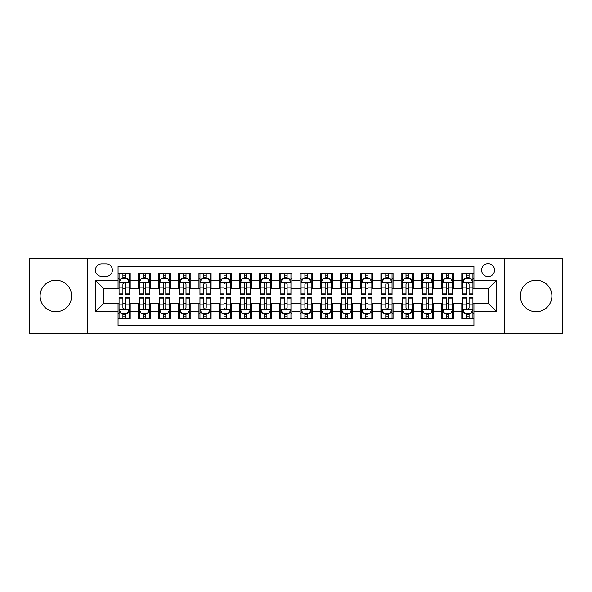 <?xml version="1.0" encoding="UTF-8"?>
<svg xmlns="http://www.w3.org/2000/svg" width="592" height="592" viewBox="0 0 592 592"><rect width="100%" height="100%" fill="white"/><g stroke="black" fill="none" stroke-linecap="round" stroke-linejoin="round"><path stroke-width="0.89" d="M536.115 280.231A15.769 15.769 0 0 0 520.346 296A15.769 15.769 0 0 0 536.115 311.769A15.769 15.769 0 0 0 551.885 296A15.769 15.769 0 0 0 536.115 280.231M55.885 280.231A15.769 15.769 0 0 0 40.115 296A15.769 15.769 0 0 0 55.885 311.769A15.769 15.769 0 0 0 71.654 296A15.769 15.769 0 0 0 55.885 280.231M488.089 263.647A6.468 6.468 0 0 0 481.622 270.115A6.468 6.468 0 0 0 488.089 276.59A6.468 6.468 0 0 0 494.564 270.115A6.468 6.468 0 0 0 488.089 263.647M504.266 333.407L562.4 333.407L562.4 258.593L504.266 258.593L504.266 333.407L87.734 333.407L87.734 258.593L29.6 258.593L29.6 333.407L87.734 333.407M473.94 273.252L461.804 273.252L461.804 280.63L453.716 280.63L453.716 288.718L461.804 288.718L461.804 280.63M453.716 280.63L453.716 273.252L441.588 273.252L441.588 280.63L433.499 280.63L433.499 288.718L441.588 288.718L441.588 280.63M433.499 280.63L433.499 273.252L421.363 273.252L421.363 280.63L413.275 280.63L413.275 288.718L421.363 288.718L421.363 280.63M413.275 280.63L413.275 273.252L401.147 273.252L401.147 280.63L393.058 280.63L393.058 288.718L401.147 288.718L401.147 280.63M393.058 280.63L393.058 273.252L380.922 273.252L380.922 280.63L372.834 280.63L372.834 288.718L380.922 288.718L380.922 280.63M372.834 280.63L372.834 273.252L360.706 273.252L360.706 280.63L352.617 280.63L352.617 288.718L360.706 288.718L360.706 280.63M352.617 280.63L352.617 273.252L340.481 273.252L340.481 280.63L332.393 280.63L332.393 288.718L340.481 288.718L340.481 280.63M332.393 280.63L332.393 273.252L320.265 273.252L320.265 280.63L312.176 280.63L312.176 288.718L320.265 288.718L320.265 280.63M312.176 280.63L312.176 273.252L300.04 273.252L300.04 280.63L291.96 280.63L291.96 288.718L300.04 288.718L300.04 280.63M291.96 280.63L291.96 273.252L279.824 273.252L279.824 280.63L271.735 280.63L271.735 288.718L279.824 288.718L279.824 280.63M271.735 280.63L271.735 273.252L259.607 273.252L259.607 280.63L251.519 280.63L251.519 288.718L259.607 288.718L259.607 280.63M251.519 280.63L251.519 273.252L239.383 273.252L239.383 280.63L231.294 280.63L231.294 288.718L239.383 288.718L239.383 280.63M231.294 280.63L231.294 273.252L219.166 273.252L219.166 280.63L211.078 280.63L211.078 288.718L219.166 288.718L219.166 280.63M211.078 280.63L211.078 273.252L198.942 273.252L198.942 280.63L190.853 280.63L190.853 288.718L198.942 288.718L198.942 280.63M190.853 280.63L190.853 273.252L178.725 273.252L178.725 280.63L170.637 280.63L170.637 288.718L178.725 288.718L178.725 280.63M170.637 280.63L170.637 273.252L158.501 273.252L158.501 280.63L150.412 280.63L150.412 288.718L158.501 288.718L158.501 280.63M150.412 280.63L150.412 273.252L138.284 273.252L138.284 288.718L130.196 288.718L130.196 273.252L118.06 273.252M118.06 318.748L130.196 318.748L130.196 303.282L138.284 303.282L138.284 318.748L150.412 318.748L150.412 303.282L158.501 303.282L158.501 311.37L150.412 311.37M158.501 311.37L158.501 318.748L170.637 318.748L170.637 303.282L178.725 303.282L178.725 311.37L170.637 311.37M178.725 311.37L178.725 318.748L190.853 318.748L190.853 303.282L198.942 303.282L198.942 311.37L190.853 311.37M198.942 311.37L198.942 318.748L211.078 318.748L211.078 303.282L219.166 303.282L219.166 311.37L211.078 311.37M219.166 311.37L219.166 318.748L231.294 318.748L231.294 303.282L239.383 303.282L239.383 311.37L231.294 311.37M239.383 311.37L239.383 318.748L251.519 318.748L251.519 303.282L259.607 303.282L259.607 311.37L251.519 311.37M259.607 311.37L259.607 318.748L271.735 318.748L271.735 303.282L279.824 303.282L279.824 311.37L271.735 311.37M279.824 311.37L279.824 318.748L291.96 318.748L291.96 303.282L300.04 303.282L300.04 311.37L291.96 311.37M300.04 311.37L300.04 318.748L312.176 318.748L312.176 303.282L320.265 303.282L320.265 311.37L312.176 311.37M320.265 311.37L320.265 318.748L332.393 318.748L332.393 303.282L340.481 303.282L340.481 311.37L332.393 311.37M340.481 311.37L340.481 318.748L352.617 318.748L352.617 303.282L360.706 303.282L360.706 311.37L352.617 311.37M360.706 311.37L360.706 318.748L372.834 318.748L372.834 303.282L380.922 303.282L380.922 311.37L372.834 311.37M380.922 311.37L380.922 318.748L393.058 318.748L393.058 303.282L401.147 303.282L401.147 311.37L393.058 311.37M401.147 311.37L401.147 318.748L413.275 318.748L413.275 303.282L421.363 303.282L421.363 311.37L413.275 311.37M421.363 311.37L421.363 318.748L433.499 318.748L433.499 303.282L441.588 303.282L441.588 311.37L433.499 311.37M441.588 311.37L441.588 318.748L453.716 318.748L453.716 303.282L461.804 303.282L461.804 311.37L453.716 311.37M101.683 276.39L106.131 276.39A6.268 6.268 0 0 0 112.399 270.115A6.268 6.268 0 0 0 106.131 263.847L101.683 263.847A6.268 6.268 0 0 0 95.416 270.115A6.268 6.268 0 0 0 101.683 276.39M504.266 258.593L87.734 258.593M473.94 280.63L473.94 266.481L118.06 266.481L118.06 288.718L103.911 288.718L103.911 303.282L118.06 303.282L118.06 325.519L473.94 325.519L473.94 303.282L488.089 303.282L488.089 288.718L473.94 288.718L473.94 280.63L496.177 280.63L496.177 311.37L473.94 311.37M118.06 311.37L95.823 311.37L95.823 280.63L118.06 280.63M461.804 311.37L461.804 318.748L473.94 318.748M118.06 278.307L119.073 278.307M122.914 278.307L125.341 278.307M129.182 278.307L130.196 278.307M118.06 288.519L119.073 288.519M122.914 288.519L125.341 288.519M129.182 288.519L130.196 288.519M118.06 303.481L119.073 303.481M122.914 303.481L125.341 303.481M129.182 303.481L130.196 303.481M118.06 313.693L119.073 313.693M122.914 313.693L125.341 313.693M129.182 313.693L130.196 313.693M138.284 288.519L139.298 288.519M143.138 288.519L145.565 288.519M149.406 288.519L150.412 288.519M138.284 278.307L139.298 278.307M143.138 278.307L145.565 278.307M149.406 278.307L150.412 278.307M138.284 303.481L139.298 303.481M143.138 303.481L145.565 303.481M149.406 303.481L150.412 303.481M138.284 313.693L139.298 313.693M143.138 313.693L145.565 313.693M149.406 313.693L150.412 313.693M158.501 303.481L159.514 303.481M163.355 303.481L165.782 303.481M169.623 303.481L170.637 303.481M158.501 313.693L159.514 313.693M163.355 313.693L165.782 313.693M169.623 313.693L170.637 313.693M158.501 278.307L159.514 278.307M163.355 278.307L165.782 278.307M169.623 278.307L170.637 278.307M158.501 288.519L159.514 288.519M163.355 288.519L165.782 288.519M169.623 288.519L170.637 288.519M178.725 303.481L179.731 303.481M183.579 303.481L185.999 303.481M189.847 303.481L190.853 303.481M178.725 313.693L179.731 313.693M183.579 313.693L185.999 313.693M189.847 313.693L190.853 313.693M178.725 278.307L179.731 278.307M183.579 278.307L185.999 278.307M189.847 278.307L190.853 278.307M178.725 288.519L179.731 288.519M183.579 288.519L185.999 288.519M189.847 288.519L190.853 288.519M198.942 303.481L199.955 303.481M203.796 303.481L206.223 303.481M210.064 303.481L211.078 303.481M198.942 313.693L199.955 313.693M203.796 313.693L206.223 313.693M210.064 313.693L211.078 313.693M198.942 278.307L199.955 278.307M203.796 278.307L206.223 278.307M210.064 278.307L211.078 278.307M198.942 288.519L199.955 288.519M203.796 288.519L206.223 288.519M210.064 288.519L211.078 288.519M219.166 303.481L220.172 303.481M224.013 303.481L226.44 303.481M230.288 303.481L231.294 303.481M219.166 313.693L220.172 313.693M224.013 313.693L226.44 313.693M230.288 313.693L231.294 313.693M219.166 278.307L220.172 278.307M224.013 278.307L226.44 278.307M230.288 278.307L231.294 278.307M219.166 288.519L220.172 288.519M224.013 288.519L226.44 288.519M230.288 288.519L231.294 288.519M239.383 303.481L240.396 303.481M244.237 303.481L246.664 303.481M250.505 303.481L251.519 303.481M239.383 313.693L240.396 313.693M244.237 313.693L246.664 313.693M250.505 313.693L251.519 313.693M239.383 278.307L240.396 278.307M244.237 278.307L246.664 278.307M250.505 278.307L251.519 278.307M239.383 288.519L240.396 288.519M244.237 288.519L246.664 288.519M250.505 288.519L251.519 288.519M259.607 303.481L260.613 303.481M264.454 303.481L266.881 303.481M270.722 303.481L271.735 303.481M259.607 313.693L260.613 313.693M264.454 313.693L266.881 313.693M270.722 313.693L271.735 313.693M259.607 278.307L260.613 278.307M264.454 278.307L266.881 278.307M270.722 278.307L271.735 278.307M259.607 288.519L260.613 288.519M264.454 288.519L266.881 288.519M270.722 288.519L271.735 288.519M279.824 303.481L280.837 303.481M284.678 303.481L287.105 303.481M290.946 303.481L291.96 303.481M279.824 313.693L280.837 313.693M284.678 313.693L287.105 313.693M290.946 313.693L291.96 313.693M279.824 278.307L280.837 278.307M284.678 278.307L287.105 278.307M290.946 278.307L291.96 278.307M279.824 288.519L280.837 288.519M284.678 288.519L287.105 288.519M290.946 288.519L291.96 288.519M300.04 303.481L301.054 303.481M304.895 303.481L307.322 303.481M311.163 303.481L312.176 303.481M300.04 313.693L301.054 313.693M304.895 313.693L307.322 313.693M311.163 313.693L312.176 313.693M300.04 278.307L301.054 278.307M304.895 278.307L307.322 278.307M311.163 278.307L312.176 278.307M300.04 288.519L301.054 288.519M304.895 288.519L307.322 288.519M311.163 288.519L312.176 288.519M320.265 303.481L321.278 303.481M325.119 303.481L327.546 303.481M331.387 303.481L332.393 303.481M320.265 313.693L321.278 313.693M325.119 313.693L327.546 313.693M331.387 313.693L332.393 313.693M320.265 278.307L321.278 278.307M325.119 278.307L327.546 278.307M331.387 278.307L332.393 278.307M320.265 288.519L321.278 288.519M325.119 288.519L327.546 288.519M331.387 288.519L332.393 288.519M340.481 303.481L341.495 303.481M345.336 303.481L347.763 303.481M351.604 303.481L352.617 303.481M340.481 313.693L341.495 313.693M345.336 313.693L347.763 313.693M351.604 313.693L352.617 313.693M340.481 278.307L341.495 278.307M345.336 278.307L347.763 278.307M351.604 278.307L352.617 278.307M340.481 288.519L341.495 288.519M345.336 288.519L347.763 288.519M351.604 288.519L352.617 288.519M360.706 303.481L361.712 303.481M365.56 303.481L367.987 303.481M371.828 303.481L372.834 303.481M360.706 313.693L361.712 313.693M365.56 313.693L367.987 313.693M371.828 313.693L372.834 313.693M360.706 278.307L361.712 278.307M365.56 278.307L367.987 278.307M371.828 278.307L372.834 278.307M360.706 288.519L361.712 288.519M365.56 288.519L367.987 288.519M371.828 288.519L372.834 288.519M380.922 303.481L381.936 303.481M385.777 303.481L388.204 303.481M392.045 303.481L393.058 303.481M380.922 313.693L381.936 313.693M385.777 313.693L388.204 313.693M392.045 313.693L393.058 313.693M380.922 278.307L381.936 278.307M385.777 278.307L388.204 278.307M392.045 278.307L393.058 278.307M380.922 288.519L381.936 288.519M385.777 288.519L388.204 288.519M392.045 288.519L393.058 288.519M401.147 303.481L402.153 303.481M406.001 303.481L408.421 303.481M412.269 303.481L413.275 303.481M401.147 313.693L402.153 313.693M406.001 313.693L408.421 313.693M412.269 313.693L413.275 313.693M401.147 278.307L402.153 278.307M406.001 278.307L408.421 278.307M412.269 278.307L413.275 278.307M401.147 288.519L402.153 288.519M406.001 288.519L408.421 288.519M412.269 288.519L413.275 288.519M421.363 303.481L422.377 303.481M426.218 303.481L428.645 303.481M432.486 303.481L433.499 303.481M421.363 313.693L422.377 313.693M426.218 313.693L428.645 313.693M432.486 313.693L433.499 313.693M421.363 278.307L422.377 278.307M426.218 278.307L428.645 278.307M432.486 278.307L433.499 278.307M421.363 288.519L422.377 288.519M426.218 288.519L428.645 288.519M432.486 288.519L433.499 288.519M441.588 303.481L442.594 303.481M446.435 303.481L448.862 303.481M452.702 303.481L453.716 303.481M441.588 313.693L442.594 313.693M446.435 313.693L448.862 313.693M452.702 313.693L453.716 313.693M441.588 278.307L442.594 278.307M446.435 278.307L448.862 278.307M452.702 278.307L453.716 278.307M441.588 288.519L442.594 288.519M446.435 288.519L448.862 288.519M452.702 288.519L453.716 288.519M461.804 303.481L462.818 303.481M466.659 303.481L469.086 303.481M472.927 303.481L473.94 303.481M461.804 313.693L462.818 313.693M466.659 313.693L469.086 313.693M472.927 313.693L473.94 313.693M461.804 278.307L462.818 278.307M466.659 278.307L469.086 278.307M472.927 278.307L473.94 278.307M461.804 288.519L462.818 288.519M466.659 288.519L469.086 288.519M472.927 288.519L473.94 288.519M103.911 288.718L95.823 280.63M103.911 303.282L95.823 311.37M496.177 280.63L488.089 288.718M496.177 311.37L488.089 303.282M125.341 275.879L122.914 275.879M129.182 293.136L125.341 293.136L125.341 294.786L129.182 294.786L129.182 282.451L127.162 278.41L121.094 278.41L119.073 282.451L119.073 294.786L122.914 294.786L122.914 293.136L119.073 293.136M119.073 282.451L119.073 273.252M129.182 282.451L129.182 273.252M122.914 278.41L122.914 273.252M125.341 273.252L125.341 278.41M125.341 293.136L125.341 283.968C124.535 282.414 123.728 282.414 122.914 283.968L122.914 293.136M122.914 316.121L125.341 316.121M119.073 298.864L122.914 298.864L122.914 297.214L119.073 297.214L119.073 309.549L121.094 313.59L127.162 313.59L129.182 309.549L129.182 297.214L125.341 297.214L125.341 298.864L129.182 298.864M129.182 309.549L129.182 318.748M119.073 309.549L119.073 318.748M125.341 313.59L125.341 318.748M122.914 318.748L122.914 313.59M122.914 298.864L122.914 308.032C123.721 309.586 124.535 309.586 125.341 308.032L125.341 298.864M145.565 275.879L143.138 275.879M149.406 293.136L145.565 293.136L145.565 294.786L149.406 294.786L149.406 282.451L147.386 278.41L141.318 278.41L139.298 282.451L139.298 294.786L143.138 294.786L143.138 293.136L139.298 293.136M139.298 282.451L139.298 273.252M149.406 282.451L149.406 273.252M143.138 278.41L143.138 273.252M145.565 273.252L145.565 278.41M145.565 293.136L145.565 283.968C144.751 282.414 143.945 282.414 143.138 283.968L143.138 293.136M165.782 275.879L163.355 275.879M169.623 293.136L165.782 293.136L165.782 294.786L169.623 294.786L169.623 282.451L167.603 278.41L161.535 278.41L159.514 282.451L159.514 294.786L163.355 294.786L163.355 293.136L159.514 293.136M159.514 282.451L159.514 273.252M169.623 282.451L169.623 273.252M163.355 278.41L163.355 273.252M165.782 273.252L165.782 278.41M165.782 293.136L165.782 283.968C164.976 282.414 164.169 282.414 163.355 283.968L163.355 293.136M185.999 275.879L183.579 275.879M189.847 293.136L185.999 293.136L185.999 294.786L189.847 294.786L189.847 282.451L187.819 278.41L181.759 278.41L179.731 282.451L179.731 294.786L183.579 294.786L183.579 293.136L179.731 293.136M179.731 282.451L179.731 273.252M189.847 282.451L189.847 273.252M183.579 278.41L183.579 273.252M185.999 273.252L185.999 278.41M185.999 293.136L185.999 283.968C185.192 282.414 184.386 282.414 183.579 283.968L183.579 293.136M206.223 275.879L203.796 275.879M210.064 293.136L206.223 293.136L206.223 294.786L210.064 294.786L210.064 282.451L208.044 278.41L201.976 278.41L199.955 282.451L199.955 294.786L203.796 294.786L203.796 293.136L199.955 293.136M199.955 282.451L199.955 273.252M210.064 282.451L210.064 273.252M203.796 278.41L203.796 273.252M206.223 273.252L206.223 278.41M206.223 293.136L206.223 283.968C205.417 282.414 204.603 282.414 203.796 283.968L203.796 293.136M143.138 316.121L145.565 316.121M139.298 298.864L143.138 298.864L143.138 297.214L139.298 297.214L139.298 309.549L141.318 313.59L147.386 313.59L149.406 309.549L149.406 297.214L145.565 297.214L145.565 298.864L149.406 298.864M149.406 309.549L149.406 318.748M139.298 309.549L139.298 318.748M145.565 313.59L145.565 318.748M143.138 318.748L143.138 313.59M143.138 298.864L143.138 308.032C143.945 309.586 144.751 309.586 145.565 308.032L145.565 298.864M163.355 316.121L165.782 316.121M159.514 298.864L163.355 298.864L163.355 297.214L159.514 297.214L159.514 309.549L161.535 313.59L167.603 313.59L169.623 309.549L169.623 297.214L165.782 297.214L165.782 298.864L169.623 298.864M169.623 309.549L169.623 318.748M159.514 309.549L159.514 318.748M165.782 313.59L165.782 318.748M163.355 318.748L163.355 313.59M163.355 298.864L163.355 308.032C164.162 309.586 164.976 309.586 165.782 308.032L165.782 298.864M183.579 316.121L185.999 316.121M179.731 298.864L183.579 298.864L183.579 297.214L179.731 297.214L179.731 309.549L181.759 313.59L187.819 313.59L189.847 309.549L189.847 297.214L185.999 297.214L185.999 298.864L189.847 298.864M189.847 309.549L189.847 318.748M179.731 309.549L179.731 318.748M185.999 313.59L185.999 318.748M183.579 318.748L183.579 313.59M183.579 298.864L183.579 308.032C184.386 309.586 185.192 309.586 185.999 308.032L185.999 298.864M203.796 316.121L206.223 316.121M199.955 298.864L203.796 298.864L203.796 297.214L199.955 297.214L199.955 309.549L201.976 313.59L208.044 313.59L210.064 309.549L210.064 297.214L206.223 297.214L206.223 298.864L210.064 298.864M210.064 309.549L210.064 318.748M199.955 309.549L199.955 318.748M206.223 313.59L206.223 318.748M203.796 318.748L203.796 313.59M203.796 298.864L203.796 308.032C204.603 309.586 205.409 309.586 206.223 308.032L206.223 298.864M226.44 275.879L224.013 275.879M230.288 293.136L226.44 293.136L226.44 294.786L230.288 294.786L230.288 282.451L228.26 278.41L222.2 278.41L220.172 282.451L220.172 294.786L224.013 294.786L224.013 293.136L220.172 293.136M220.172 282.451L220.172 273.252M230.288 282.451L230.288 273.252M224.013 278.41L224.013 273.252M226.44 273.252L226.44 278.41M226.44 293.136L226.44 283.968C225.633 282.414 224.827 282.414 224.013 283.968L224.013 293.136M224.013 316.121L226.44 316.121M220.172 298.864L224.013 298.864L224.013 297.214L220.172 297.214L220.172 309.549L222.2 313.59L228.26 313.59L230.288 309.549L230.288 297.214L226.44 297.214L226.44 298.864L230.288 298.864M230.288 309.549L230.288 318.748M220.172 309.549L220.172 318.748M226.44 313.59L226.44 318.748M224.013 318.748L224.013 313.59M224.013 298.864L224.013 308.032C224.827 309.586 225.633 309.586 226.44 308.032L226.44 298.864M246.664 275.879L244.237 275.879M250.505 293.136L246.664 293.136L246.664 294.786L250.505 294.786L250.505 282.451L248.485 278.41L242.417 278.41L240.396 282.451L240.396 294.786L244.237 294.786L244.237 293.136L240.396 293.136M240.396 282.451L240.396 273.252M250.505 282.451L250.505 273.252M244.237 278.41L244.237 273.252M246.664 273.252L246.664 278.41M246.664 293.136L246.664 283.968C245.858 282.414 245.044 282.414 244.237 283.968L244.237 293.136M244.237 316.121L246.664 316.121M240.396 298.864L244.237 298.864L244.237 297.214L240.396 297.214L240.396 309.549L242.417 313.59L248.485 313.59L250.505 309.549L250.505 297.214L246.664 297.214L246.664 298.864L250.505 298.864M250.505 309.549L250.505 318.748M240.396 309.549L240.396 318.748M246.664 313.59L246.664 318.748M244.237 318.748L244.237 313.59M244.237 298.864L244.237 308.032C245.044 309.586 245.85 309.586 246.664 308.032L246.664 298.864M266.881 275.879L264.454 275.879M270.722 293.136L266.881 293.136L266.881 294.786L270.722 294.786L270.722 282.451L268.701 278.41L262.633 278.41L260.613 282.451L260.613 294.786L264.454 294.786L264.454 293.136L260.613 293.136M260.613 282.451L260.613 273.252M270.722 282.451L270.722 273.252M264.454 278.41L264.454 273.252M266.881 273.252L266.881 278.41M266.881 293.136L266.881 283.968C266.074 282.414 265.268 282.414 264.454 283.968L264.454 293.136M264.454 316.121L266.881 316.121M260.613 298.864L264.454 298.864L264.454 297.214L260.613 297.214L260.613 309.549L262.633 313.59L268.701 313.59L270.722 309.549L270.722 297.214L266.881 297.214L266.881 298.864L270.722 298.864M270.722 309.549L270.722 318.748M260.613 309.549L260.613 318.748M266.881 313.59L266.881 318.748M264.454 318.748L264.454 313.59M264.454 298.864L264.454 308.032C265.268 309.586 266.074 309.586 266.881 308.032L266.881 298.864M287.105 275.879L284.678 275.879M290.946 293.136L287.105 293.136L287.105 294.786L290.946 294.786L290.946 282.451L288.926 278.41L282.858 278.41L280.837 282.451L280.837 294.786L284.678 294.786L284.678 293.136L280.837 293.136M280.837 282.451L280.837 273.252M290.946 282.451L290.946 273.252M284.678 278.41L284.678 273.252M287.105 273.252L287.105 278.41M287.105 293.136L287.105 283.968C286.299 282.414 285.485 282.414 284.678 283.968L284.678 293.136M284.678 316.121L287.105 316.121M280.837 298.864L284.678 298.864L284.678 297.214L280.837 297.214L280.837 309.549L282.858 313.59L288.926 313.59L290.946 309.549L290.946 297.214L287.105 297.214L287.105 298.864L290.946 298.864M290.946 309.549L290.946 318.748M280.837 309.549L280.837 318.748M287.105 313.59L287.105 318.748M284.678 318.748L284.678 313.59M284.678 298.864L284.678 308.032C285.485 309.586 286.291 309.586 287.105 308.032L287.105 298.864M304.895 316.121L307.322 316.121M301.054 298.864L304.895 298.864L304.895 297.214L301.054 297.214L301.054 309.549L303.074 313.59L309.142 313.59L311.163 309.549L311.163 297.214L307.322 297.214L307.322 298.864L311.163 298.864M311.163 309.549L311.163 318.748M301.054 309.549L301.054 318.748M307.322 313.59L307.322 318.748M304.895 318.748L304.895 313.59M304.895 298.864L304.895 308.032C305.701 309.586 306.515 309.586 307.322 308.032L307.322 298.864M325.119 316.121L327.546 316.121M321.278 298.864L325.119 298.864L325.119 297.214L321.278 297.214L321.278 309.549L323.299 313.59L329.367 313.59L331.387 309.549L331.387 297.214L327.546 297.214L327.546 298.864L331.387 298.864M331.387 309.549L331.387 318.748M321.278 309.549L321.278 318.748M327.546 313.59L327.546 318.748M325.119 318.748L325.119 313.59M325.119 298.864L325.119 308.032C325.926 309.586 326.732 309.586 327.546 308.032L327.546 298.864M345.336 316.121L347.763 316.121M341.495 298.864L345.336 298.864L345.336 297.214L341.495 297.214L341.495 309.549L343.515 313.59L349.583 313.59L351.604 309.549L351.604 297.214L347.763 297.214L347.763 298.864L351.604 298.864M351.604 309.549L351.604 318.748M341.495 309.549L341.495 318.748M347.763 313.59L347.763 318.748M345.336 318.748L345.336 313.59M345.336 298.864L345.336 308.032C346.142 309.586 346.956 309.586 347.763 308.032L347.763 298.864M365.56 316.121L367.987 316.121M361.712 298.864L365.56 298.864L365.56 297.214L361.712 297.214L361.712 309.549L363.74 313.59L369.8 313.59L371.828 309.549L371.828 297.214L367.987 297.214L367.987 298.864L371.828 298.864M371.828 309.549L371.828 318.748M361.712 309.549L361.712 318.748M367.987 313.59L367.987 318.748M365.56 318.748L365.56 313.59M365.56 298.864L365.56 308.032C366.367 309.586 367.173 309.586 367.987 308.032L367.987 298.864M385.777 316.121L388.204 316.121M381.936 298.864L385.777 298.864L385.777 297.214L381.936 297.214L381.936 309.549L383.956 313.59L390.024 313.59L392.045 309.549L392.045 297.214L388.204 297.214L388.204 298.864L392.045 298.864M392.045 309.549L392.045 318.748M381.936 309.549L381.936 318.748M388.204 313.59L388.204 318.748M385.777 318.748L385.777 313.59M385.777 298.864L385.777 308.032C386.583 309.586 387.397 309.586 388.204 308.032L388.204 298.864M406.001 316.121L408.421 316.121M402.153 298.864L406.001 298.864L406.001 297.214L402.153 297.214L402.153 309.549L404.181 313.59L410.241 313.59L412.269 309.549L412.269 297.214L408.421 297.214L408.421 298.864L412.269 298.864M412.269 309.549L412.269 318.748M402.153 309.549L402.153 318.748M408.421 313.59L408.421 318.748M406.001 318.748L406.001 313.59M406.001 298.864L406.001 308.032C406.808 309.586 407.614 309.586 408.421 308.032L408.421 298.864M426.218 316.121L428.645 316.121M422.377 298.864L426.218 298.864L426.218 297.214L422.377 297.214L422.377 309.549L424.397 313.59L430.465 313.59L432.486 309.549L432.486 297.214L428.645 297.214L428.645 298.864L432.486 298.864M432.486 309.549L432.486 318.748M422.377 309.549L422.377 318.748M428.645 313.59L428.645 318.748M426.218 318.748L426.218 313.59M426.218 298.864L426.218 308.032C427.024 309.586 427.831 309.586 428.645 308.032L428.645 298.864M446.435 316.121L448.862 316.121M442.594 298.864L446.435 298.864L446.435 297.214L442.594 297.214L442.594 309.549L444.614 313.59L450.682 313.59L452.702 309.549L452.702 297.214L448.862 297.214L448.862 298.864L452.702 298.864M452.702 309.549L452.702 318.748M442.594 309.549L442.594 318.748M448.862 313.59L448.862 318.748M446.435 318.748L446.435 313.59M446.435 298.864L446.435 308.032C447.249 309.586 448.055 309.586 448.862 308.032L448.862 298.864M307.322 275.879L304.895 275.879M311.163 293.136L307.322 293.136L307.322 294.786L311.163 294.786L311.163 282.451L309.142 278.41L303.074 278.41L301.054 282.451L301.054 294.786L304.895 294.786L304.895 293.136L301.054 293.136M301.054 282.451L301.054 273.252M311.163 282.451L311.163 273.252M304.895 278.41L304.895 273.252M307.322 273.252L307.322 278.41M307.322 293.136L307.322 283.968C306.515 282.414 305.709 282.414 304.895 283.968L304.895 293.136M327.546 275.879L325.119 275.879M331.387 293.136L327.546 293.136L327.546 294.786L331.387 294.786L331.387 282.451L329.367 278.41L323.299 278.41L321.278 282.451L321.278 294.786L325.119 294.786L325.119 293.136L321.278 293.136M321.278 282.451L321.278 273.252M331.387 282.451L331.387 273.252M325.119 278.41L325.119 273.252M327.546 273.252L327.546 278.41M327.546 293.136L327.546 283.968C326.732 282.414 325.926 282.414 325.119 283.968L325.119 293.136M347.763 275.879L345.336 275.879M351.604 293.136L347.763 293.136L347.763 294.786L351.604 294.786L351.604 282.451L349.583 278.41L343.515 278.41L341.495 282.451L341.495 294.786L345.336 294.786L345.336 293.136L341.495 293.136M341.495 282.451L341.495 273.252M351.604 282.451L351.604 273.252M345.336 278.41L345.336 273.252M347.763 273.252L347.763 278.41M347.763 293.136L347.763 283.968C346.956 282.414 346.15 282.414 345.336 283.968L345.336 293.136M367.987 275.879L365.56 275.879M371.828 293.136L367.987 293.136L367.987 294.786L371.828 294.786L371.828 282.451L369.8 278.41L363.74 278.41L361.712 282.451L361.712 294.786L365.56 294.786L365.56 293.136L361.712 293.136M361.712 282.451L361.712 273.252M371.828 282.451L371.828 273.252M365.56 278.41L365.56 273.252M367.987 273.252L367.987 278.41M367.987 293.136L367.987 283.968C367.173 282.414 366.367 282.414 365.56 283.968L365.56 293.136M388.204 275.879L385.777 275.879M392.045 293.136L388.204 293.136L388.204 294.786L392.045 294.786L392.045 282.451L390.024 278.41L383.956 278.41L381.936 282.451L381.936 294.786L385.777 294.786L385.777 293.136L381.936 293.136M381.936 282.451L381.936 273.252M392.045 282.451L392.045 273.252M385.777 278.41L385.777 273.252M388.204 273.252L388.204 278.41M388.204 293.136L388.204 283.968C387.397 282.414 386.591 282.414 385.777 283.968L385.777 293.136M408.421 275.879L406.001 275.879M412.269 293.136L408.421 293.136L408.421 294.786L412.269 294.786L412.269 282.451L410.241 278.41L404.181 278.41L402.153 282.451L402.153 294.786L406.001 294.786L406.001 293.136L402.153 293.136M402.153 282.451L402.153 273.252M412.269 282.451L412.269 273.252M406.001 278.41L406.001 273.252M408.421 273.252L408.421 278.41M408.421 293.136L408.421 283.968C407.614 282.414 406.808 282.414 406.001 283.968L406.001 293.136M428.645 275.879L426.218 275.879M432.486 293.136L428.645 293.136L428.645 294.786L432.486 294.786L432.486 282.451L430.465 278.41L424.397 278.41L422.377 282.451L422.377 294.786L426.218 294.786L426.218 293.136L422.377 293.136M422.377 282.451L422.377 273.252M432.486 282.451L432.486 273.252M426.218 278.41L426.218 273.252M428.645 273.252L428.645 278.41M428.645 293.136L428.645 283.968C427.838 282.414 427.024 282.414 426.218 283.968L426.218 293.136M448.862 275.879L446.435 275.879M452.702 293.136L448.862 293.136L448.862 294.786L452.702 294.786L452.702 282.451L450.682 278.41L444.614 278.41L442.594 282.451L442.594 294.786L446.435 294.786L446.435 293.136L442.594 293.136M442.594 282.451L442.594 273.252M452.702 282.451L452.702 273.252M446.435 278.41L446.435 273.252M448.862 273.252L448.862 278.41M448.862 293.136L448.862 283.968C448.055 282.414 447.249 282.414 446.435 283.968L446.435 293.136M469.086 275.879L466.659 275.879M472.927 293.136L469.086 293.136L469.086 294.786L472.927 294.786L472.927 282.451L470.906 278.41L464.838 278.41L462.818 282.451L462.818 294.786L466.659 294.786L466.659 293.136L462.818 293.136M462.818 282.451L462.818 273.252M472.927 282.451L472.927 273.252M466.659 278.41L466.659 273.252M469.086 273.252L469.086 278.41M469.086 293.136L469.086 283.968C468.279 282.414 467.465 282.414 466.659 283.968L466.659 293.136M466.659 316.121L469.086 316.121M462.818 298.864L466.659 298.864L466.659 297.214L462.818 297.214L462.818 309.549L464.838 313.59L470.906 313.59L472.927 309.549L472.927 297.214L469.086 297.214L469.086 298.864L472.927 298.864M472.927 309.549L472.927 318.748M462.818 309.549L462.818 318.748M469.086 313.59L469.086 318.748M466.659 318.748L466.659 313.59M466.659 298.864L466.659 308.032C467.465 309.586 468.272 309.586 469.086 308.032L469.086 298.864M138.284 311.37L130.196 311.37M138.284 280.63L130.196 280.63M129.13 282.354L119.125 282.354M119.073 279.52L120.539 279.52M127.717 279.52L129.182 279.52M122.914 287.142L119.073 287.142M129.182 287.142L125.341 287.142M125.341 277.167L122.914 277.167M119.125 309.646L129.13 309.646M129.182 312.48L127.717 312.48M120.539 312.48L119.073 312.48M125.341 304.858L129.182 304.858M119.073 304.858L122.914 304.858M122.914 314.833L125.341 314.833M149.354 282.354L139.342 282.354M139.298 279.52L140.763 279.52M147.941 279.52L149.406 279.52M143.138 287.142L139.298 287.142M149.406 287.142L145.565 287.142M145.565 277.167L143.138 277.167M169.571 282.354L159.566 282.354M159.514 279.52L160.98 279.52M168.158 279.52L169.623 279.52M163.355 287.142L159.514 287.142M169.623 287.142L165.782 287.142M165.782 277.167L163.355 277.167M189.795 282.354L179.783 282.354M179.731 279.52L181.196 279.52M188.382 279.52L189.847 279.52M183.579 287.142L179.731 287.142M189.847 287.142L185.999 287.142M185.999 277.167L183.579 277.167M210.012 282.354L200.007 282.354M199.955 279.52L201.421 279.52M208.599 279.52L210.064 279.52M203.796 287.142L199.955 287.142M210.064 287.142L206.223 287.142M206.223 277.167L203.796 277.167M139.342 309.646L149.354 309.646M149.406 312.48L147.941 312.48M140.763 312.48L139.298 312.48M145.565 304.858L149.406 304.858M139.298 304.858L143.138 304.858M143.138 314.833L145.565 314.833M159.566 309.646L169.571 309.646M169.623 312.48L168.158 312.48M160.98 312.48L159.514 312.48M165.782 304.858L169.623 304.858M159.514 304.858L163.355 304.858M163.355 314.833L165.782 314.833M179.783 309.646L189.795 309.646M189.847 312.48L188.382 312.48M181.196 312.48L179.731 312.48M185.999 304.858L189.847 304.858M179.731 304.858L183.579 304.858M183.579 314.833L185.999 314.833M200.007 309.646L210.012 309.646M210.064 312.48L208.599 312.48M201.421 312.48L199.955 312.48M206.223 304.858L210.064 304.858M199.955 304.858L203.796 304.858M203.796 314.833L206.223 314.833M230.236 282.354L220.224 282.354M220.172 279.52L221.637 279.52M228.815 279.52L230.288 279.52M224.013 287.142L220.172 287.142M230.288 287.142L226.44 287.142M226.44 277.167L224.013 277.167M220.224 309.646L230.236 309.646M230.288 312.48L228.815 312.48M221.637 312.48L220.172 312.48M226.44 304.858L230.288 304.858M220.172 304.858L224.013 304.858M224.013 314.833L226.44 314.833M250.453 282.354L240.448 282.354M240.396 279.52L241.862 279.52M249.04 279.52L250.505 279.52M244.237 287.142L240.396 287.142M250.505 287.142L246.664 287.142M246.664 277.167L244.237 277.167M240.448 309.646L250.453 309.646M250.505 312.48L249.04 312.48M241.862 312.48L240.396 312.48M246.664 304.858L250.505 304.858M240.396 304.858L244.237 304.858M244.237 314.833L246.664 314.833M270.677 282.354L260.665 282.354M260.613 279.52L262.078 279.52M269.256 279.52L270.722 279.52M264.454 287.142L260.613 287.142M270.722 287.142L266.881 287.142M266.881 277.167L264.454 277.167M260.665 309.646L270.677 309.646M270.722 312.48L269.256 312.48M262.078 312.48L260.613 312.48M266.881 304.858L270.722 304.858M260.613 304.858L264.454 304.858M264.454 314.833L266.881 314.833M290.894 282.354L280.882 282.354M280.837 279.52L282.303 279.52M289.481 279.52L290.946 279.52M284.678 287.142L280.837 287.142M290.946 287.142L287.105 287.142M287.105 277.167L284.678 277.167M280.882 309.646L290.894 309.646M290.946 312.48L289.481 312.48M282.303 312.48L280.837 312.48M287.105 304.858L290.946 304.858M280.837 304.858L284.678 304.858M284.678 314.833L287.105 314.833M301.106 309.646L311.118 309.646M311.163 312.48L309.697 312.48M302.519 312.48L301.054 312.48M307.322 304.858L311.163 304.858M301.054 304.858L304.895 304.858M304.895 314.833L307.322 314.833M321.323 309.646L331.335 309.646M331.387 312.48L329.922 312.48M322.744 312.48L321.278 312.48M327.546 304.858L331.387 304.858M321.278 304.858L325.119 304.858M325.119 314.833L327.546 314.833M341.547 309.646L351.552 309.646M351.604 312.48L350.138 312.48M342.96 312.48L341.495 312.48M347.763 304.858L351.604 304.858M341.495 304.858L345.336 304.858M345.336 314.833L347.763 314.833M361.764 309.646L371.776 309.646M371.828 312.48L370.363 312.48M363.185 312.48L361.712 312.48M367.987 304.858L371.828 304.858M361.712 304.858L365.56 304.858M365.56 314.833L367.987 314.833M381.988 309.646L391.993 309.646M392.045 312.48L390.579 312.48M383.401 312.48L381.936 312.48M388.204 304.858L392.045 304.858M381.936 304.858L385.777 304.858M385.777 314.833L388.204 314.833M402.205 309.646L412.217 309.646M412.269 312.48L410.804 312.48M403.618 312.48L402.153 312.48M408.421 304.858L412.269 304.858M402.153 304.858L406.001 304.858M406.001 314.833L408.421 314.833M422.429 309.646L432.434 309.646M432.486 312.48L431.02 312.48M423.842 312.48L422.377 312.48M428.645 304.858L432.486 304.858M422.377 304.858L426.218 304.858M426.218 314.833L428.645 314.833M442.646 309.646L452.658 309.646M452.702 312.48L451.237 312.48M444.059 312.48L442.594 312.48M448.862 304.858L452.702 304.858M442.594 304.858L446.435 304.858M446.435 314.833L448.862 314.833M311.118 282.354L301.106 282.354M301.054 279.52L302.519 279.52M309.697 279.52L311.163 279.52M304.895 287.142L301.054 287.142M311.163 287.142L307.322 287.142M307.322 277.167L304.895 277.167M331.335 282.354L321.323 282.354M321.278 279.52L322.744 279.52M329.922 279.52L331.387 279.52M325.119 287.142L321.278 287.142M331.387 287.142L327.546 287.142M327.546 277.167L325.119 277.167M351.552 282.354L341.547 282.354M341.495 279.52L342.96 279.52M350.138 279.52L351.604 279.52M345.336 287.142L341.495 287.142M351.604 287.142L347.763 287.142M347.763 277.167L345.336 277.167M371.776 282.354L361.764 282.354M361.712 279.52L363.185 279.52M370.363 279.52L371.828 279.52M365.56 287.142L361.712 287.142M371.828 287.142L367.987 287.142M367.987 277.167L365.56 277.167M391.993 282.354L381.988 282.354M381.936 279.52L383.401 279.52M390.579 279.52L392.045 279.52M385.777 287.142L381.936 287.142M392.045 287.142L388.204 287.142M388.204 277.167L385.777 277.167M412.217 282.354L402.205 282.354M402.153 279.52L403.618 279.52M410.804 279.52L412.269 279.52M406.001 287.142L402.153 287.142M412.269 287.142L408.421 287.142M408.421 277.167L406.001 277.167M432.434 282.354L422.429 282.354M422.377 279.52L423.842 279.52M431.02 279.52L432.486 279.52M426.218 287.142L422.377 287.142M432.486 287.142L428.645 287.142M428.645 277.167L426.218 277.167M452.658 282.354L442.646 282.354M442.594 279.52L444.059 279.52M451.237 279.52L452.702 279.52M446.435 287.142L442.594 287.142M452.702 287.142L448.862 287.142M448.862 277.167L446.435 277.167M472.875 282.354L462.87 282.354M462.818 279.52L464.283 279.52M471.461 279.52L472.927 279.52M466.659 287.142L462.818 287.142M472.927 287.142L469.086 287.142M469.086 277.167L466.659 277.167M462.87 309.646L472.875 309.646M472.927 312.48L471.461 312.48M464.283 312.48L462.818 312.48M469.086 304.858L472.927 304.858M462.818 304.858L466.659 304.858M466.659 314.833L469.086 314.833"/></g></svg>
